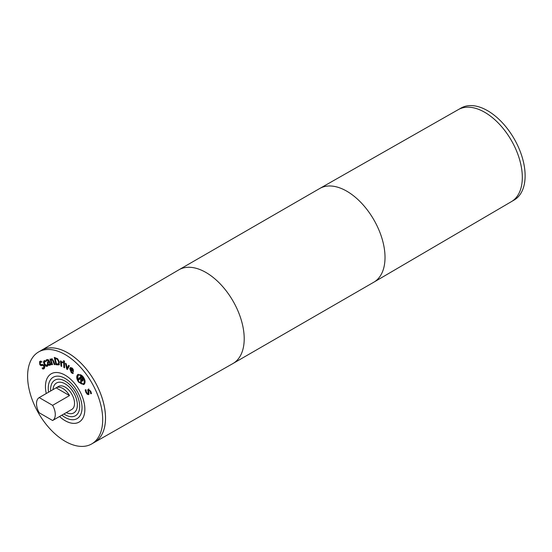 <?xml version="1.0" encoding="UTF-8"?>
<svg xmlns="http://www.w3.org/2000/svg" width="552" height="552" viewBox="0 0 552 552"><rect width="100%" height="100%" fill="white"/><g stroke="black" fill="none" stroke-linecap="round" stroke-linejoin="round"><path stroke-width="0.83" d="M68.565 365.341L69.317 365.838L67.385 369.536L66.737 369.102L65.453 363.278L66.233 363.796L67.158 368.239L68.565 365.341M67.158 368.239L68.821 365.514M66.737 369.102L67.206 368.833L66.074 363.685M67.606 369.102L67.206 368.833M64.418 362.754L64.57 367.804L63.853 367.418L63.694 362.367L64.418 362.754M63.853 367.418L64.322 367.149L64.177 362.629M54.282 364.603L54.751 364.334L53.641 361.174L52.33 359.524L51.108 360.484L52.564 364.624L51.922 364.637L49.97 359.09L50.611 359.083L50.832 359.697L51.722 358.91L53.661 361.001L54.924 364.596L54.282 364.603L52.606 360.208L51.577 359.876L52.33 359.524L51.577 360.208M50.832 359.697L52.192 358.641M51.336 359.007L51.722 358.91M51.922 364.637L52.392 364.361L50.529 359.083M49.245 364.479L49.852 363.582L49.142 362.064L48.21 362.574L48.141 363.713L49.245 364.479L50.322 363.306L49.611 361.795L48.679 362.305M48.748 362.243L48.21 362.574M49.142 362.064L49.611 361.795M49.852 363.582L50.322 363.306M50.48 364.927L50.211 364.348L50.68 364.072L50.95 364.651L50.48 364.927L51.067 364.762L49.321 361.029L48.265 359.683L47.03 359.559L46.092 360.104L46.81 359.635M50.211 364.348L49.432 365.389L48.466 365.107L47.575 363.94L47.458 362.167L48.804 361.332L48.1 360.394L46.534 361.042L46.092 360.104L47.03 359.559M46.934 360.635L46.561 359.828M48.804 361.332L49.273 361.056L48.569 360.125L47.03 360.76M48.466 365.107L48.935 364.837L48.045 363.671L47.927 361.898M49.901 365.12L48.935 364.837M44.346 368.481L42.877 369.088L42.104 367.991L43.78 367.763L43.76 365.907L42.635 365.32L40.848 365.617L39.792 364.658L39.599 361.636L40.903 361.049L41.642 362.091L40.165 362.36L40.192 364.092L41.359 364.672L42.29 364.32L44.125 365.3L44.802 366.997L43.898 368.839M42.076 361.85L40.165 362.36M40.848 365.617L41.317 365.348L40.261 364.382L40.282 361.174M40.068 361.36L39.599 361.636L40.041 361.291M41.814 365.638L42.283 365.369L41.317 365.348M44.036 367.653L43.567 367.922L44.25 367.487L44.229 365.638L43.104 365.051L42.283 365.369M42.877 369.088L43.346 368.819L42.842 368.094M44.132 368.674L43.346 368.819M44.484 361.567L45.616 361.229L44.484 361.567L45.147 361.498L44.484 361.574L44.753 364.072L46.775 365.527L47.306 364.361L47.886 365.355L47.23 366.293L45.816 366.211L44.229 364.375L43.442 362.105L44.05 360.794L45.174 360.677L45.747 361.67L45.147 361.498L45.526 361.277M47.237 365.251L47.589 364.851M47.7 366.017L46.285 365.941L44.698 364.106L43.912 361.829L44.519 360.525M57.318 359.324L55.214 358.407L56.242 358.269L57.787 359.055L57.318 359.324L58.671 361.884L59.14 361.615L57.787 359.055M55.214 358.407L56.449 364.009L58.891 363.754L59.14 361.615M58.602 363.92L58.671 361.884M58.988 364.858L55.904 364.672L54.296 357.392L57.649 358.745L59.437 362.077L58.857 364.941M55.904 364.672L56.373 364.396L54.855 357.53M59.457 364.582L56.373 364.396M62.79 362.781L61.348 362.705L61.734 366.424L61.01 366.114L60.472 360.877L61.189 361.187L61.272 361.967L62.735 361.877L62.824 362.761M61.01 366.114L61.479 365.845L60.996 361.105M62.873 362.305L61.348 362.705M64.411 361.063L64.439 361.946L63.618 361.505L63.59 360.622L64.411 361.063M63.618 361.505L64.08 360.884M70.559 368.798L71.098 368.239L70.559 368.798L72.767 370.668L72.726 369.612L71.098 368.239L71.567 367.963L71.029 368.529L71.567 367.963L72.56 368.412M72.726 369.612L73.188 369.316M73.45 371.241L72.774 370.661L73.237 370.399L73.195 369.336M73.306 373.262L71.794 372.407L70.201 368.419L70.642 367.487M70.428 369.343L71.463 372.048L73.016 372.752L72.836 373.531L71.325 372.683L69.731 368.688L70.387 367.584L72.188 368.053L73.285 369.557L73.326 371.8L70.428 369.343L70.891 369.081M77.998 375.615C76.935 377.188 77.266 379.238 78.984 381.763C80.875 384.068 82.476 384.613 83.8 383.398C84.856 381.825 84.532 379.783 82.821 377.271C80.93 374.953 79.322 374.401 77.998 375.615L78.743 375.07M83.518 383.668L84.27 383.122L84.318 378.734M83.766 383.557L84.27 383.122M82.821 377.271L83.283 377.002C81.399 374.684 79.792 374.132 78.467 375.346M83.959 384.482L79.143 381.963M84.339 384.116L83.731 384.634L78.626 382.177C76.583 379.183 76.197 376.754 77.453 374.891L78.06 374.38L83.179 376.857C85.215 379.838 85.601 382.26 84.339 384.116M77.963 380.038L77.922 374.622L78.301 374.263M82.558 379.507L81.096 377.333L80.399 378.148L81.558 379.7L82.441 380.149L83.014 379.245M82.586 379.693L83.035 379.286M82.262 378.9L82.724 378.631M82.703 378.589L81.565 377.064L81.096 377.333M82.441 380.149L83.055 379.417M82.545 380.024L83.014 379.755M81.337 383.295L80.695 382.432L81.165 382.163L81.213 379.238L80.744 379.507L80.04 378.568L78.853 379.962L78.315 379.238L80.916 376.195L83.248 380.045L82.903 380.977L81.385 380.328L81.337 383.295M81.385 380.328L81.855 380.059L82.476 380.604L82.006 380.873M82.414 381.025L82.883 380.756L82.476 380.604M78.315 379.238L81.027 376.34M79.212 379.541L78.784 378.969M80.04 378.568L80.509 378.299M80.695 382.432L80.744 379.507M88.989 394.39L87.699 393.983L86.402 392.189L85.657 389.705M87.954 393.673L88.251 392.589L87.706 389.905L88.327 389.208L90.783 391.313L91.48 393.562L90.749 393.755L90.28 391.52L88.851 390.202L88.575 391.347L89.017 392.907L88.52 394.659L87.23 394.252L85.933 392.465L85.187 389.974L85.96 389.774L86.436 392.251L87.954 393.673L88.568 393.348L88.175 389.636L88.796 388.939M90.714 393.686L91.183 393.417L90.749 391.251L89.079 390.078M90.749 393.755L91.183 393.417M87.706 389.905L88.175 389.636M87.851 391.216L88.32 390.947M65.15 354.584A53.102 30.657 60 0 1 99.836 401.38A53.102 30.657 60 0 1 91.701 443.932A53.102 30.657 60 0 1 38.599 413.269A53.102 30.657 60 0 1 38.599 351.955A53.102 30.657 60 0 1 65.15 354.584M59.533 416.512A27.862 16.091 60 0 0 79.081 422.073A27.862 16.091 60 0 0 83.352 399.745A27.862 16.091 60 0 0 65.15 375.187A27.862 16.091 60 0 0 51.219 373.807A27.862 16.091 60 0 0 46.264 393.521A27.876 16.098 60 0 1 51.212 373.801A27.876 16.098 60 0 1 65.15 375.181A27.876 16.098 60 0 1 83.359 399.745A27.876 16.098 60 0 1 79.088 422.087A27.876 16.098 60 0 1 59.526 416.518M39.199 397.592L56.097 387.842L69.504 395.577L52.606 405.334L39.199 397.592A13.276 7.666 60 0 0 39.199 412.772L52.606 420.514L69.504 410.757A13.276 7.666 60 0 1 69.442 410.791A13.276 7.666 60 0 1 69.373 410.833M56.097 387.842A13.276 7.666 60 0 1 56.166 387.801A13.276 7.666 60 0 1 62.804 388.456A13.276 7.666 60 0 1 69.504 395.577M52.606 405.334A13.276 7.666 60 0 1 52.606 420.514M93.792 442.725A53.123 30.671 -120 0 0 94.433 442.373L232.909 363.554A54.096 31.236 -120 0 0 233.006 363.499L373.814 282.203A54.096 31.236 -120 0 0 373.911 282.148L511.414 201.632A53.123 30.671 -120 0 0 522.316 177.371A53.123 30.671 -120 0 0 499.194 123.972A53.123 30.671 -120 0 0 458.291 109.627L319.815 188.446A54.096 31.236 -120 0 0 319.718 188.501L178.91 269.797A54.096 31.236 -120 0 0 178.813 269.852L41.31 350.368A53.123 30.671 -120 0 0 40.689 350.748M94.433 442.373A53.123 30.671 -120 0 0 105.529 418.002A53.123 30.671 -120 0 0 82.276 364.479A53.123 30.671 -120 0 0 41.31 350.368M40.986 350.575A53.109 30.664 60 0 1 41.4 350.327A53.109 30.664 60 0 1 41.414 350.32A53.109 30.664 60 0 1 67.965 352.956A53.109 30.664 60 0 1 102.658 399.751A53.109 30.664 60 0 1 94.516 442.311L94.509 442.318A53.109 30.664 60 0 1 94.088 442.552M484.759 112.311A53.109 30.664 60 0 1 484.766 112.318A53.109 30.664 60 0 1 522.316 177.364M458.933 109.275L461.023 108.068A53.102 30.657 60 0 1 487.575 110.697A53.102 30.657 60 0 1 522.261 157.492A53.102 30.657 60 0 1 514.126 200.045L512.035 201.252M38.599 351.955L41.407 350.334A53.102 30.657 60 0 1 67.958 352.963A53.109 30.664 60 0 1 102.651 399.758A53.109 30.664 60 0 1 94.509 442.318A53.102 30.657 60 0 0 102.644 399.758A53.102 30.657 60 0 0 67.958 352.963A53.109 30.664 60 0 0 41.4 350.327L41.414 350.32M56.166 387.801L58.512 386.448A13.276 7.666 60 0 1 65.15 387.104A13.276 7.666 60 0 1 73.823 398.799A13.276 7.666 60 0 1 71.788 409.439L69.442 410.791M65.15 383.854A17.257 9.964 60 0 1 76.424 399.061A17.257 9.964 60 0 1 73.775 412.889A17.257 9.964 60 0 1 66.274 412.62A17.271 9.97 60 0 0 73.782 412.903A17.271 9.97 60 0 0 76.431 399.061A17.271 9.97 60 0 0 65.15 383.84A17.257 9.964 60 0 0 56.518 382.998A17.271 9.97 60 0 1 65.15 383.84M56.511 382.984A17.271 9.97 60 0 0 52.985 389.636A17.257 9.964 60 0 1 56.518 382.998L56.856 382.798M50.66 390.982A20.562 11.875 60 0 1 54.869 380.135A20.562 11.875 60 0 1 65.15 381.149A20.562 11.875 60 0 1 78.584 399.275A20.562 11.875 60 0 1 75.431 415.753A20.562 11.875 60 0 1 63.935 413.972M48.583 392.175A23.881 13.786 60 0 1 53.206 377.257A23.881 13.786 60 0 1 65.15 378.444A23.881 13.786 60 0 1 80.751 399.489A23.881 13.786 60 0 1 77.087 418.623A23.881 13.786 60 0 1 61.858 415.173M52.606 360.208L53.075 359.932M53.164 361.443L53.641 361.174M48.1 360.394L48.569 360.125M48.721 361.153L49.19 360.884M47.575 363.94L48.045 363.671M39.792 364.658L40.261 364.382M42.635 365.32L43.104 365.051M43.76 365.907L44.229 365.638M43.78 367.763L44.25 367.487M43.442 362.105L43.912 361.829M44.229 364.375L44.698 364.106M45.816 366.211L46.285 365.941M55.773 358.538L56.242 358.269M57.166 364.976L57.636 364.699M62.404 362.574L62.783 362.353M72.008 368.612L72.478 368.336M71.325 372.683L71.794 372.407M72.146 373.228L72.616 372.959M69.731 368.688L70.201 368.419M78.626 382.177L79.095 381.908M85.933 392.465L86.402 392.189M87.23 394.252L87.699 393.983M90.28 391.52L90.749 391.251M88.251 392.589L88.72 392.32M373.911 282.148A54.096 31.236 -120 0 0 385.02 257.439A54.096 31.236 -120 0 0 361.463 203.06A54.096 31.236 -120 0 0 319.815 188.446M233.006 363.499A54.096 31.236 -120 0 0 244.212 338.735A54.096 31.236 -120 0 0 220.593 284.294A54.096 31.236 -120 0 0 178.91 269.797M70.897 368.308L71.367 368.039M79.081 422.073L79.509 421.825M51.219 373.807L51.646 373.559M91.701 443.932L94.509 442.311"/></g></svg>
